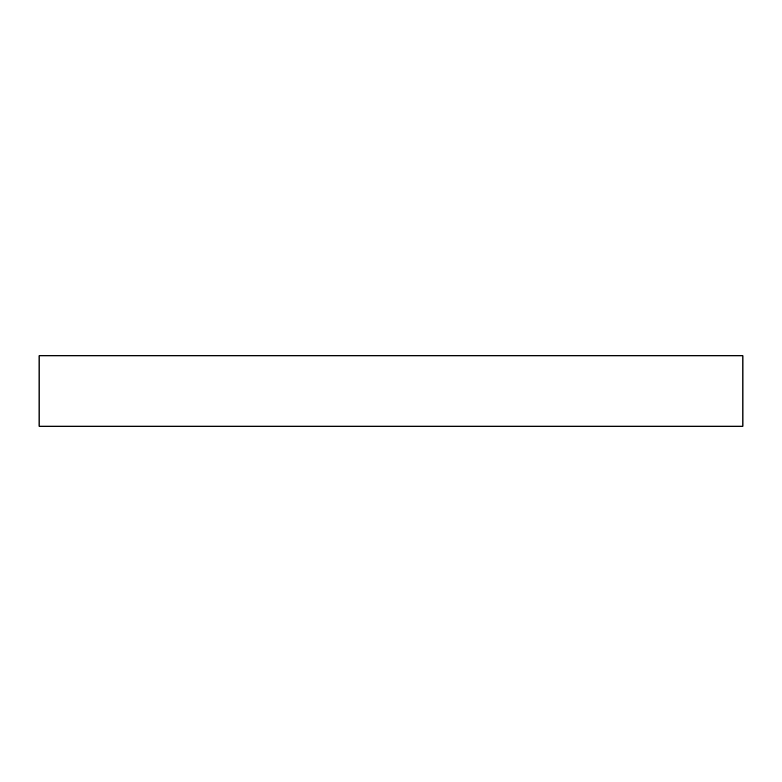 <?xml version="1.0" encoding="UTF-8"?>
<svg xmlns="http://www.w3.org/2000/svg" width="782" height="782" viewBox="0 0 782 782"><rect width="100%" height="100%" fill="white"/><g stroke="black" fill="none" stroke-linecap="round" stroke-linejoin="round"><path stroke-width="1.17" d="M742.9 355.81L742.9 426.19L39.1 426.19L39.1 355.81L742.9 355.81"/></g></svg>
